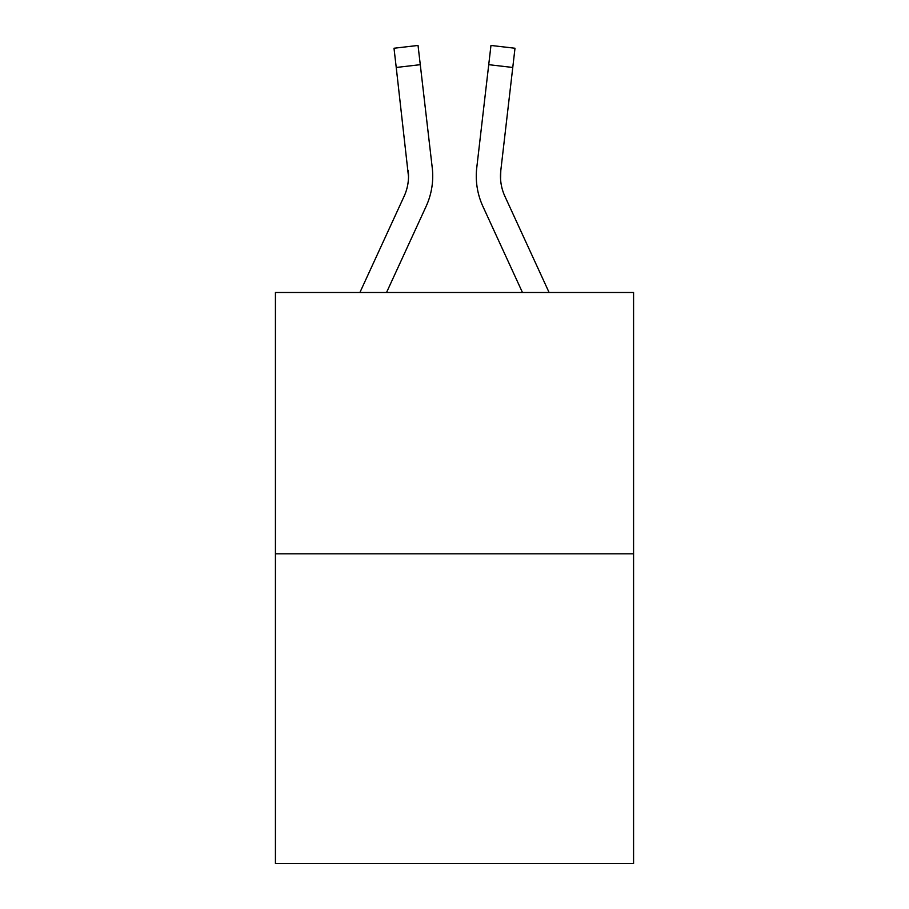 <?xml version="1.0" encoding="UTF-8"?>
<svg xmlns="http://www.w3.org/2000/svg" width="909" height="909" viewBox="0 0 909 909"><rect width="100%" height="100%" fill="white"/><g stroke="black" fill="none" stroke-linecap="round" stroke-linejoin="round"><path stroke-width="1.36" d="M633.573 553.808L633.573 292.471L275.427 292.471L275.427 863.55L633.573 863.55L633.573 553.808L275.427 553.808M386.541 292.471L426.082 206.445A72.595 72.595 0 0 0 432.241 167.756L420.276 64.675L396.233 67.471L394.006 48.245L418.038 45.45L420.276 64.675M431.9 164.847L432.241 167.756M522.459 292.471L482.918 206.445A72.595 72.595 0 0 1 476.759 167.756L490.962 45.45L514.994 48.245L512.767 67.471L488.724 64.675M476.282 176.823L476.407 180.402M549.093 292.471L504.904 196.333A48.393 48.393 0 0 1 500.802 170.54L500.564 178.971L500.802 170.54L500.564 178.971L500.802 170.54L500.564 178.971L500.802 170.54L512.767 67.471M359.907 292.471L404.096 196.333A48.393 48.393 0 0 0 408.516 176.71L396.233 67.471M404.096 196.333A48.393 48.393 0 0 0 408.516 176.71A48.393 48.393 0 0 1 404.096 196.333A48.393 48.393 0 0 0 408.516 176.71A48.393 48.393 0 0 1 404.096 196.333A48.393 48.393 0 0 0 408.198 170.54L408.516 176.698M504.904 196.333A48.393 48.393 0 0 1 500.484 176.698L500.484 176.698A48.393 48.393 0 0 0 504.904 196.333A48.393 48.393 0 0 1 500.484 176.698A48.393 48.393 0 0 0 504.904 196.333A48.393 48.393 0 0 1 500.484 176.698M394.006 48.245L418.038 45.45M476.759 167.756L477.1 164.847"/></g></svg>
